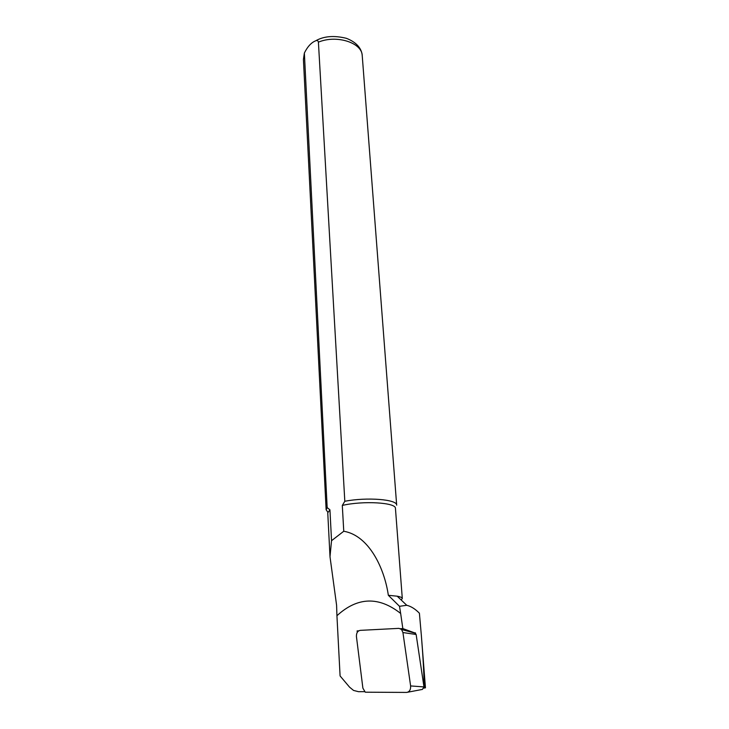 <?xml version="1.0" encoding="UTF-8"?>
<svg xmlns="http://www.w3.org/2000/svg" width="729" height="729" viewBox="0 0 729 729"><rect width="100%" height="100%" fill="white"/><g stroke="black" fill="none" stroke-linecap="round" stroke-linejoin="round"><path stroke-width="1.09" d="M402.927 632.544L410.618 685.934C410.791 689.752 409.47 691.921 406.654 692.422L365.265 692.195L362.887 688.158L356.435 636.572C356.326 633.027 357.565 630.959 360.135 630.366L398.954 628.362L401.542 629.482L402.927 632.544L416.141 634.485L414.591 632.872M407.775 692.213L422.437 689.406L423.968 686.909L416.141 634.485M415.43 633.164L402.836 628.571L400.658 613.454M421.326 635.087L425.454 687.821C425.125 688.24 424.67 687.21 424.068 684.731C423.913 672.247 423.002 655.699 421.326 635.087L419.403 613.207C415.211 608.952 411.001 606.309 406.764 605.289L399.51 606.3L400.649 613.435C378.697 596.176 357.456 596.933 336.935 615.723L340.088 675.947L349.565 687.155L353.538 690.427L358.531 691.693L364.536 691.666M357.283 632.325L357.101 630.922L358.695 630.84M400.494 628.69L402.836 628.571M344.817 501.279C366.969 496.95 397.332 499.411 396.676 505.188L362.231 55.668C362.113 42.719 336.525 34.509 318.409 42.154L344.817 501.279L342.302 505.434C363.233 500.531 396.239 502.545 395.446 508.414L402.299 598.518L401.178 599.976M327.603 511.876L326.127 509.744L327.166 507.603L304.367 53.017C307.556 46.592 311.347 42.51 315.721 40.778C317.124 40.141 318.017 40.596 318.409 42.154M329.982 556.282L327.758 512.797L329.936 509.817L327.166 507.603M342.302 505.434L343.76 531.25C369.002 535.523 384.484 568.319 388.338 595.292L397.187 596.194C400.485 596.805 402.18 597.58 402.299 598.518M336.935 615.704L336.588 605.207L330 556.719L331.54 540.699L329.936 509.817M388.338 595.292L399.51 606.3M331.54 540.699L343.76 531.25M358.231 631.177L357.101 630.922M414.081 632.9L415.384 632.836M423.968 686.909L410.618 685.934M423.877 688.112L425.326 687.839M326.127 509.744L303.419 59.468L304.13 54.721M415.594 633.31L401.542 629.482M303.419 59.468L304.367 53.017M315.73 40.778C323.849 36.14 334.046 35.311 346.339 38.3C358.021 42.811 361.803 49.8 362.231 55.668M397.187 596.194L406.764 605.289"/></g></svg>
